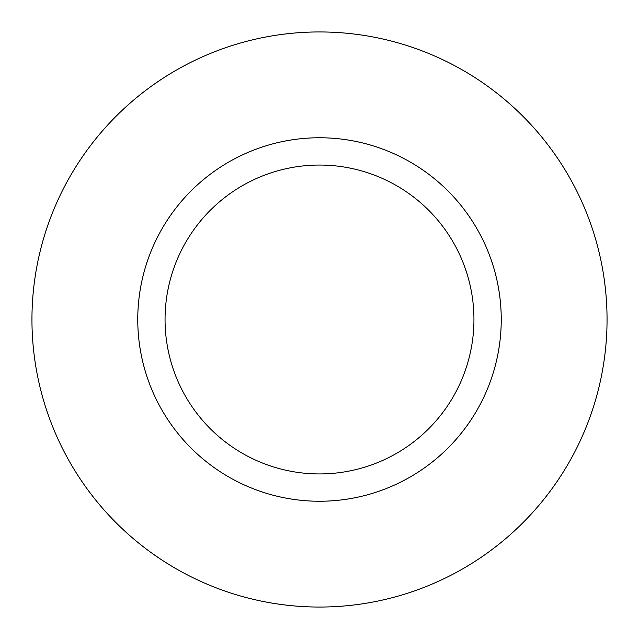 <?xml version="1.0" encoding="UTF-8"?>
<svg xmlns="http://www.w3.org/2000/svg" width="639" height="639" viewBox="0 0 639 639"><rect width="100%" height="100%" fill="white"/><g stroke="black" fill="none" stroke-linecap="round" stroke-linejoin="round"><path stroke-width="0.96" d="M319.5 607.05A287.55 287.55 0 0 0 568.526 175.725A287.55 287.55 0 0 0 70.474 175.725A287.55 287.55 0 0 0 319.5 607.05M319.5 501.248A181.748 181.748 0 0 0 476.894 228.626A181.748 181.748 0 0 0 162.106 228.626A181.748 181.748 0 0 0 319.5 501.248M319.5 473.938A154.438 154.438 0 0 0 453.251 242.277A154.438 154.438 0 0 0 185.749 242.277A154.438 154.438 0 0 0 319.5 473.938"/></g></svg>

